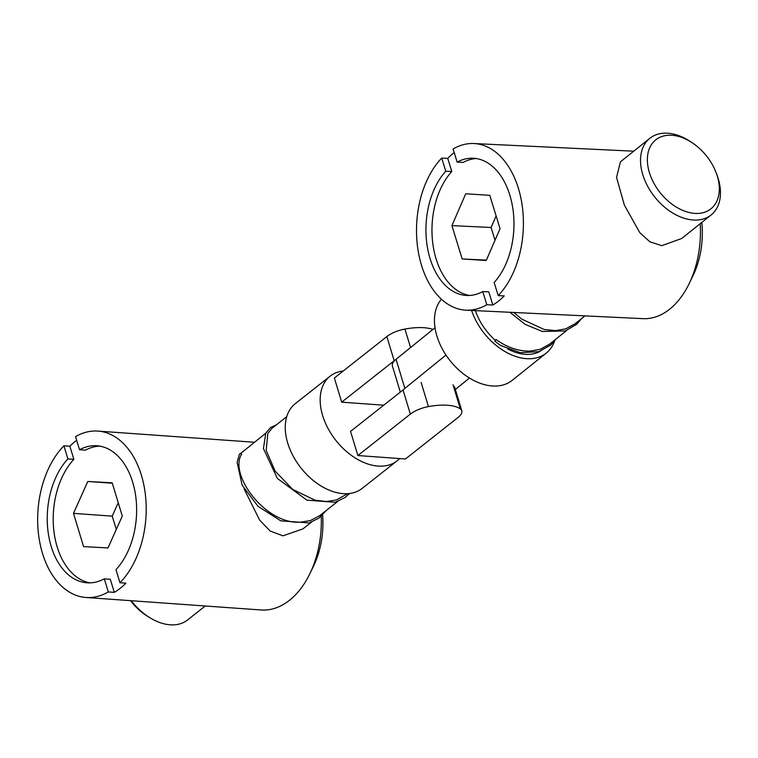 <?xml version="1.0" encoding="UTF-8"?>
<svg xmlns="http://www.w3.org/2000/svg" width="758" height="758" viewBox="0 0 758 758"><rect width="100%" height="100%" fill="white"/><g stroke="black" fill="none" stroke-linecap="round" stroke-linejoin="round"><path stroke-width="1.14" d="M343.289 370.965A53.97 35.37 51.7 0 0 330.185 376.12A53.97 35.37 51.7 0 0 327.968 428.327A53.97 35.37 51.7 0 0 378.09 466.085A53.97 35.37 51.7 0 0 397.069 460.845A53.97 35.37 51.7 0 0 399.561 458.562M330.185 376.12L295.269 403.673A53.97 35.37 51.7 0 0 293.052 455.89A53.97 35.37 51.7 0 0 343.175 493.647A53.97 35.37 51.7 0 0 362.153 488.408L397.069 460.845M131.248 600.715A49.071 32.149 51.7 0 0 150.292 617.978L148.056 616.624A44.163 28.937 -128.3 0 1 130.594 600.668M150.292 617.978A49.071 32.149 51.7 0 0 170.209 624.81A49.071 32.149 51.7 0 0 187.453 620.044L205.257 605.993M286.751 416.654L271.98 428.308L267.82 433.424L266.172 450.356L275.078 471.031L292.74 489.441L315.006 500.195L326.376 501.54L336.505 499.939L347.552 493.685M265.736 433.235L240.428 453.635M237.14 462.333L239.386 454.222A1.469 1.203 -153.1 0 1 241.631 454.089C228.509 474.517 265.546 524.527 300.196 522.205L310.325 520.613L319.686 515.667L337.651 501.493M244.142 488.948L259.653 520.14L270.161 531.026L282.942 535.83L302.887 528.932L311.462 522.167M76.662 440.275A83.418 54.093 -85.9 0 0 75.544 441.137A83.418 54.093 -85.9 0 0 69.878 446.235L63.918 445.808A83.418 54.093 -85.9 0 0 38.923 537.28A83.418 54.093 -85.9 0 0 85.995 597.484L261.112 609.982A83.418 54.093 -85.9 0 0 289.404 600.355A83.418 54.093 -85.9 0 0 309.899 573.645A83.418 54.093 -85.9 0 0 321.221 516.255M99.791 446.13A68.694 44.542 -85.9 0 0 85.493 450.148L79.533 449.721A68.694 44.542 -85.9 0 1 96.825 445.761A68.694 44.542 -85.9 0 1 135.464 494.51A68.694 44.542 -85.9 0 1 115.974 569.665L119.953 582.76L125.913 583.186A83.418 54.093 94.1 0 1 120.247 588.284A83.418 54.093 94.1 0 1 114.278 592.368L108.318 591.941L104.339 578.847L110.298 579.273L114.278 592.368M85.995 597.484A83.418 54.093 -85.9 0 0 108.318 591.941M119.953 582.76A83.418 54.093 -85.9 0 0 144.949 491.288A83.418 54.093 -85.9 0 0 97.867 431.084A83.418 54.093 -85.9 0 0 75.554 436.627L79.533 449.721M243.441 486.911L242.115 485.12L237.131 462.333M63.918 445.808L67.898 458.903A68.694 44.542 -85.9 0 0 48.398 534.058A68.694 44.542 -85.9 0 0 87.047 582.807A68.694 44.542 -85.9 0 0 104.339 578.847M90.041 582.864A68.694 44.542 94.1 0 1 54.045 532.268A68.694 44.542 94.1 0 1 73.858 459.329L67.898 458.903M309.899 573.645L313.509 566.169A68.694 44.542 -85.9 0 0 322.595 514.938M73.858 459.329L69.878 446.235M83.588 546.603L107.996 547.949L122.294 516.056L112.193 482.818L87.795 481.472L73.498 513.365L83.588 546.603M118.248 502.734L112.241 516.132L116.287 529.454M112.241 516.132L73.498 513.365M112.317 483.216L87.795 481.472M395.619 359.671A19.623 7.618 163.1 0 0 394.179 360.723L386.855 336.571A19.623 7.618 -16.9 0 1 404.943 329.048A44.296 17.188 -16.9 0 1 432.932 329.417M386.855 336.571L334.363 378.005L341.678 402.157L383.728 405.198M394.179 360.723L341.678 402.157M421.126 382.439L428.441 406.591A19.623 7.618 163.1 0 0 410.353 414.105L357.861 455.539L405.445 458.988L457.936 417.554A19.623 7.618 163.1 0 0 461.811 410.779A19.623 7.618 163.1 0 0 460.343 408.894L453.028 384.742M428.441 406.591A44.296 17.188 -16.9 0 1 460.343 408.894M357.861 455.539L350.547 431.397L403.038 389.963L410.353 414.105M554.619 340.939A53.97 36.138 -128.7 0 1 546.281 353.086L512.124 380.402A53.97 36.138 -128.7 0 1 493.107 386.021A53.97 36.138 -128.7 0 1 443.951 351.816A53.97 36.138 -128.7 0 1 441.44 299.249M546.281 353.086A53.97 36.138 -128.7 0 1 527.255 358.705A53.97 36.138 -128.7 0 1 471.609 310.439M671.323 135.256A44.163 29.562 51.3 0 0 649.435 172.71A44.163 29.562 51.3 0 0 695.361 213.424A44.163 29.562 51.3 0 0 716.102 172.635A44.163 29.562 51.3 0 0 692.206 142.76A44.163 29.562 51.3 0 0 671.323 135.256M716.102 172.635L716.897 174.719A49.071 32.85 -128.7 0 1 711.146 214.931A49.071 32.85 -128.7 0 1 693.854 220.047A49.071 32.85 -128.7 0 1 647.673 186.316A49.071 32.85 -128.7 0 1 649.852 138.297A49.071 32.85 -128.7 0 1 667.144 133.19A49.071 32.85 -128.7 0 1 690.349 141.528L692.206 142.76M649.852 138.297L620.414 161.842L616.557 177.41L624.365 205.096L639.79 232.64L649.871 241.811L661.829 245.658L681.707 238.476L711.146 214.931M507.642 348.964A49.071 32.85 51.3 0 0 525.919 354.365A49.071 32.85 51.3 0 0 540.369 351.191M475.38 310.619A49.071 32.85 51.3 0 0 495.372 340.37L496.064 339.556C507.149 347.439 518.453 351.295 529.984 351.115L540.189 349.305L549.455 344.265L566.795 330.403M513.753 312.457L521.684 319.071L544.149 329.493L555.605 330.621L565.809 328.811L575.076 323.77L584.949 315.878M454.213 152.585A83.418 53.363 -87.3 0 0 453.284 153.315A83.418 53.363 -87.3 0 0 447.751 158.375L441.715 158.09A83.418 53.363 -87.3 0 0 418.056 250.292A83.418 53.363 -87.3 0 0 465.962 310.174L643.021 318.654A83.418 53.363 -87.3 0 0 669.712 309.169A83.418 53.363 -87.3 0 0 689.155 283.653L693.02 275.675A68.694 43.945 -87.3 0 0 701.813 222.397M689.155 283.653A83.418 53.363 -87.3 0 0 700.212 223.676M447.751 158.375L451.787 171.516L445.761 171.232A68.694 43.945 -87.3 0 0 427.351 246.994A68.694 43.945 -87.3 0 0 466.663 295.468A68.694 43.945 -87.3 0 0 482.77 291.584L488.796 291.868L492.833 305.01A83.418 53.363 -87.3 0 0 498.688 300.973A83.418 53.363 -87.3 0 0 504.222 295.904L498.195 295.611A83.418 53.363 -87.3 0 0 521.864 203.409A83.418 53.363 -87.3 0 0 473.949 143.537A83.418 53.363 -87.3 0 0 453.104 148.985L457.14 162.117L463.176 162.411A68.694 43.945 -87.3 0 1 476.251 158.545M451.787 171.516A68.694 43.945 -87.3 0 0 433.017 245.014A68.694 43.945 -87.3 0 0 469.685 295.449M498.195 295.611L494.15 282.478A68.694 43.945 -87.3 0 0 512.56 206.707A68.694 43.945 -87.3 0 0 473.248 158.232A68.694 43.945 -87.3 0 0 457.14 162.117M482.77 291.584L486.807 304.725L492.833 305.01M445.761 171.232L441.715 158.09M465.962 310.174A83.418 53.363 -87.3 0 0 486.807 304.725M503.359 346.444L500.659 345.506L494.86 341.252L495.372 340.37M496.064 339.556L494.86 341.252M451.92 225.609L462.181 258.961L486.238 260.496L500.043 228.679L489.791 195.318L465.725 193.783L451.92 225.609L491.099 227.485L495.021 240.239M496.12 215.916L491.099 227.485M486.399 260.117L462.181 258.961M469.458 378.053L455.359 389.479M403.066 390.057A19.623 7.618 -16.9 0 1 404.857 388.399L445.988 355.057M400.319 392.104L392.388 365.915A19.623 7.618 -16.9 0 1 396.046 359.311L435.016 327.731M404.943 329.048L410.552 347.552M396.046 359.311L404.857 388.399M254.328 442.246L97.867 431.084M349.504 493.505L345.051 497.504L335.226 502.298L306.895 500.147L277.343 478.412L263.424 448.565L265.802 433.112L270.578 427.55L276.452 424.774M326.148 510.57L318.891 518.159L309.075 522.954L280.801 520.85L258.014 506.344L242.115 485.12M461.811 410.779L454.497 386.627M633.735 151.193L473.949 143.537M500.659 345.506L520.31 352.688L539.023 351.636L551 344.843L556.012 339.025M509.916 312.277L525.161 324.367L542.377 331.483L565.326 330.924L576.677 324.291L581.623 318.531"/></g></svg>
